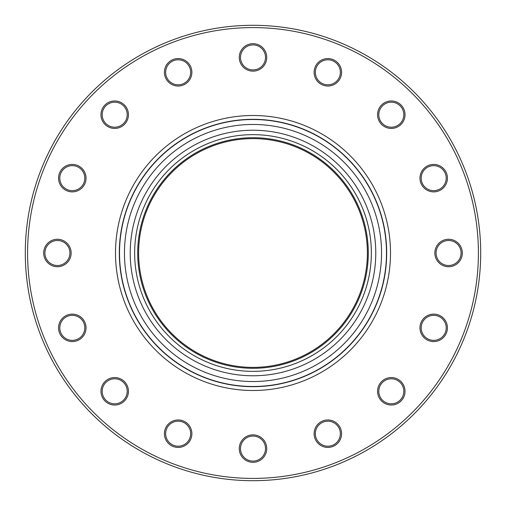 <?xml version="1.0" encoding="UTF-8"?>
<svg xmlns="http://www.w3.org/2000/svg" width="506" height="506" viewBox="0 0 506 506"><rect width="100%" height="100%" fill="white"/><g stroke="black" fill="none" stroke-linecap="round" stroke-linejoin="round"><path stroke-width="0.76" d="M253 115.501A137.499 137.499 0 0 0 115.501 253A137.499 137.499 0 0 0 253 390.499A137.499 137.499 0 0 0 390.499 253A137.499 137.499 0 0 0 253 115.501M327.85 86.033A13.732 13.732 0 0 1 314.118 72.301A13.732 13.732 0 0 1 327.85 58.569A13.732 13.732 0 0 1 341.575 72.301A13.732 13.732 0 0 1 327.85 86.033M327.85 84.818A12.511 12.511 0 0 1 315.333 72.301A12.511 12.511 0 0 1 327.85 59.79A12.511 12.511 0 0 1 340.361 72.301A12.511 12.511 0 0 1 327.85 84.818M391.302 128.429A13.732 13.732 0 0 1 377.571 114.698A13.732 13.732 0 0 1 391.302 100.972A13.732 13.732 0 0 1 405.028 114.698A13.732 13.732 0 0 1 391.302 128.429M391.302 127.215A12.511 12.511 0 0 1 378.785 114.698A12.511 12.511 0 0 1 391.302 102.187A12.511 12.511 0 0 1 403.813 114.698A12.511 12.511 0 0 1 391.302 127.215M433.699 191.882A13.732 13.732 0 0 1 419.967 178.15A13.732 13.732 0 0 1 433.699 164.425A13.732 13.732 0 0 1 447.43 178.15A13.732 13.732 0 0 1 433.699 191.882M433.699 190.667A12.511 12.511 0 0 1 421.182 178.15A12.511 12.511 0 0 1 433.699 165.639A12.511 12.511 0 0 1 446.21 178.15A12.511 12.511 0 0 1 433.699 190.667M448.588 266.732A13.732 13.732 0 0 1 434.856 253A13.732 13.732 0 0 1 448.588 239.268A13.732 13.732 0 0 1 462.313 253A13.732 13.732 0 0 1 448.588 266.732M448.588 265.511A12.511 12.511 0 0 1 436.071 253A12.511 12.511 0 0 1 448.588 240.489A12.511 12.511 0 0 1 461.099 253A12.511 12.511 0 0 1 448.588 265.511M433.699 341.575A13.732 13.732 0 0 1 419.967 327.85A13.732 13.732 0 0 1 433.699 314.118A13.732 13.732 0 0 1 447.43 327.85A13.732 13.732 0 0 1 433.699 341.575M433.699 340.361A12.511 12.511 0 0 1 421.182 327.85A12.511 12.511 0 0 1 433.699 315.333A12.511 12.511 0 0 1 446.21 327.85A12.511 12.511 0 0 1 433.699 340.361M391.302 405.028A13.732 13.732 0 0 1 377.571 391.302A13.732 13.732 0 0 1 391.302 377.571A13.732 13.732 0 0 1 405.028 391.302A13.732 13.732 0 0 1 391.302 405.028M391.302 403.813A12.511 12.511 0 0 1 378.785 391.302A12.511 12.511 0 0 1 391.302 378.785A12.511 12.511 0 0 1 403.813 391.302A12.511 12.511 0 0 1 391.302 403.813M327.85 447.43A13.732 13.732 0 0 1 314.118 433.699A13.732 13.732 0 0 1 327.85 419.967A13.732 13.732 0 0 1 341.575 433.699A13.732 13.732 0 0 1 327.85 447.43M327.85 446.21A12.511 12.511 0 0 1 315.333 433.699A12.511 12.511 0 0 1 327.85 421.182A12.511 12.511 0 0 1 340.361 433.699A12.511 12.511 0 0 1 327.85 446.21M253 462.313A13.732 13.732 0 0 1 239.268 448.588A13.732 13.732 0 0 1 253 434.856A13.732 13.732 0 0 1 266.732 448.588A13.732 13.732 0 0 1 253 462.313M253 461.099A12.511 12.511 0 0 1 240.489 448.588A12.511 12.511 0 0 1 253 436.071A12.511 12.511 0 0 1 265.511 448.588A12.511 12.511 0 0 1 253 461.099M178.15 447.43A13.732 13.732 0 0 1 164.425 433.699A13.732 13.732 0 0 1 178.15 419.967A13.732 13.732 0 0 1 191.882 433.699A13.732 13.732 0 0 1 178.15 447.43M178.15 446.21A12.511 12.511 0 0 1 165.639 433.699A12.511 12.511 0 0 1 178.15 421.182A12.511 12.511 0 0 1 190.667 433.699A12.511 12.511 0 0 1 178.15 446.21M114.698 405.028A13.732 13.732 0 0 1 100.972 391.302A13.732 13.732 0 0 1 114.698 377.571A13.732 13.732 0 0 1 128.429 391.302A13.732 13.732 0 0 1 114.698 405.028M114.698 403.813A12.511 12.511 0 0 1 102.187 391.302A12.511 12.511 0 0 1 114.698 378.785A12.511 12.511 0 0 1 127.215 391.302A12.511 12.511 0 0 1 114.698 403.813M72.301 341.575A13.732 13.732 0 0 1 58.569 327.85A13.732 13.732 0 0 1 72.301 314.118A13.732 13.732 0 0 1 86.033 327.85A13.732 13.732 0 0 1 72.301 341.575M72.301 340.361A12.511 12.511 0 0 1 59.79 327.85A12.511 12.511 0 0 1 72.301 315.333A12.511 12.511 0 0 1 84.818 327.85A12.511 12.511 0 0 1 72.301 340.361M57.412 266.732A13.732 13.732 0 0 1 43.687 253A13.732 13.732 0 0 1 57.412 239.268A13.732 13.732 0 0 1 71.144 253A13.732 13.732 0 0 1 57.412 266.732M57.412 265.511A12.511 12.511 0 0 1 44.901 253A12.511 12.511 0 0 1 57.412 240.489A12.511 12.511 0 0 1 69.929 253A12.511 12.511 0 0 1 57.412 265.511M72.301 191.882A13.732 13.732 0 0 1 58.569 178.15A13.732 13.732 0 0 1 72.301 164.425A13.732 13.732 0 0 1 86.033 178.15A13.732 13.732 0 0 1 72.301 191.882M72.301 190.667A12.511 12.511 0 0 1 59.79 178.15A12.511 12.511 0 0 1 72.301 165.639A12.511 12.511 0 0 1 84.818 178.15A12.511 12.511 0 0 1 72.301 190.667M114.698 128.429A13.732 13.732 0 0 1 100.972 114.698A13.732 13.732 0 0 1 114.698 100.972A13.732 13.732 0 0 1 128.429 114.698A13.732 13.732 0 0 1 114.698 128.429M114.698 127.215A12.511 12.511 0 0 1 102.187 114.698A12.511 12.511 0 0 1 114.698 102.187A12.511 12.511 0 0 1 127.215 114.698A12.511 12.511 0 0 1 114.698 127.215M178.15 86.033A13.732 13.732 0 0 1 164.425 72.301A13.732 13.732 0 0 1 178.15 58.569A13.732 13.732 0 0 1 191.882 72.301A13.732 13.732 0 0 1 178.15 86.033M178.15 84.818A12.511 12.511 0 0 1 165.639 72.301A12.511 12.511 0 0 1 178.15 59.79A12.511 12.511 0 0 1 190.667 72.301A12.511 12.511 0 0 1 178.15 84.818M253 71.144A13.732 13.732 0 0 1 239.268 57.412A13.732 13.732 0 0 1 253 43.687A13.732 13.732 0 0 1 266.732 57.412A13.732 13.732 0 0 1 253 71.144M253 69.929A12.511 12.511 0 0 1 240.489 57.412A12.511 12.511 0 0 1 253 44.901A12.511 12.511 0 0 1 265.511 57.412A12.511 12.511 0 0 1 253 69.929M253 478.41A225.41 225.41 0 0 0 478.41 253A225.41 225.41 0 0 0 253 27.59A225.41 225.41 0 0 0 27.59 253A225.41 225.41 0 0 0 253 478.41M253 25.3A227.7 227.7 0 0 1 480.7 253A227.7 227.7 0 0 1 253 480.7A227.7 227.7 0 0 1 25.3 253A227.7 227.7 0 0 1 253 25.3M253 386.685A133.685 133.685 0 0 1 119.315 253A133.685 133.685 0 0 1 253 119.315A133.685 133.685 0 0 1 386.685 253A133.685 133.685 0 0 1 253 386.685M245.758 386.293A133.495 133.495 0 0 0 386.293 260.242A133.495 133.495 0 0 0 260.242 119.707A133.495 133.495 0 0 1 386.293 260.242A133.495 133.495 0 0 1 245.758 386.293A133.495 133.495 0 0 1 119.707 245.758A133.495 133.495 0 0 1 260.242 119.707A133.495 133.495 0 0 0 119.707 245.758A133.495 133.495 0 0 0 245.758 386.293M246.34 375.591A122.775 122.775 0 0 0 375.591 259.66A122.775 122.775 0 0 0 259.66 130.409A122.775 122.775 0 0 0 130.409 246.34A122.775 122.775 0 0 0 246.34 375.591M246.745 368.128A115.298 115.298 0 0 0 368.128 259.255A115.298 115.298 0 0 0 259.255 137.872A115.298 115.298 0 0 0 137.872 246.745A115.298 115.298 0 0 0 246.745 368.128A115.298 115.298 0 0 1 137.872 246.745A115.298 115.298 0 0 1 259.255 137.872M259.205 138.783A114.381 114.381 0 0 0 138.783 246.795A114.381 114.381 0 0 0 246.795 367.217A114.381 114.381 0 0 0 367.217 259.205A114.381 114.381 0 0 0 259.205 138.783M246.024 381.347A128.537 128.537 0 0 0 381.347 259.976A128.537 128.537 0 0 0 259.976 124.653A128.537 128.537 0 0 0 124.653 246.024A128.537 128.537 0 0 0 246.024 381.347M246.58 371.176A118.353 118.353 0 0 0 371.176 259.42A118.353 118.353 0 0 0 259.42 134.824A118.353 118.353 0 0 0 134.824 246.58A118.353 118.353 0 0 0 246.58 371.176"/></g></svg>
